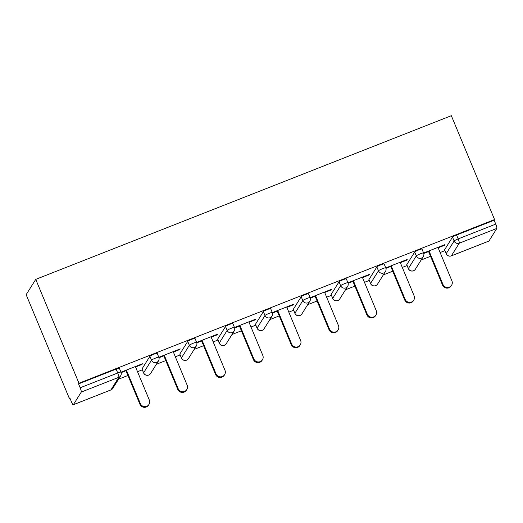 <?xml version="1.0" encoding="UTF-8"?>
<svg xmlns="http://www.w3.org/2000/svg" width="523" height="523" viewBox="0 0 523 523"><rect width="100%" height="100%" fill="white"/><g stroke="black" fill="none" stroke-linecap="round" stroke-linejoin="round"><path stroke-width="0.78" d="M110.791 389.968A3.962 0.641 -111.5 0 0 110.869 389.962L73.285 404.769A3.962 0.641 -111.5 0 1 71.416 401.749L69.807 397.879L69.389 398.546L69.984 398.31M118.531 379.188L127.952 375.481M137.523 371.709L142.308 369.826M156.357 364.296L165.778 360.582M175.349 356.817L180.134 354.927M194.183 349.397L203.597 345.69M213.168 341.918L217.96 340.035M232.009 334.498L241.423 330.791M250.994 327.019L255.786 325.136M269.835 319.605L279.249 315.892M288.82 312.126L293.612 310.237M307.661 304.706L317.075 300.993M326.646 297.227L331.432 295.345M345.481 289.807L354.901 286.101M364.472 282.328L369.258 280.446M383.307 274.908L392.727 271.202M402.298 267.436L407.084 265.547M421.133 260.016L430.553 256.303M440.124 252.537L444.91 250.648M69.389 398.546L26.15 294.678L35.734 279.374L451.329 115.694L494.562 219.562L78.966 383.241L35.734 279.374M488.946 241.038L496.85 228.407L459.266 243.208L451.362 255.839L488.946 241.038A3.962 0.641 68.5 0 1 488.881 241.09A3.962 0.641 68.5 0 1 488.802 241.09M444.602 249.765L446.211 253.642A3.962 0.464 -22.6 0 0 446.191 253.727L444.583 249.857A3.962 0.464 -22.6 0 1 444.602 249.765L452.506 237.135A3.962 0.464 -22.6 0 1 456.559 235.036L458.174 238.906L495.758 224.106L494.143 220.235L494.562 219.562M456.559 235.036L494.143 220.235M495.758 224.106A3.962 0.641 68.5 0 1 496.85 228.407M81.255 392.087L73.351 404.71L110.928 389.91L118.839 377.286L81.255 392.087A3.962 0.641 -111.5 0 0 80.163 387.785L117.747 372.984L116.132 369.107A3.962 0.464 -22.6 0 1 119.368 368.257L120.983 372.128A3.962 0.464 -22.6 0 0 117.747 372.984A3.962 0.641 -111.5 0 1 118.839 377.286A3.962 3.883 32.1 0 0 120.682 375.756A3.962 3.962 0 0 0 120.983 372.128M423.617 253.021L445.001 244.594L444.583 245.267L444.406 244.829M423.761 253.465L428.579 251.57M438.15 247.797L444.583 245.267M78.966 383.241L78.548 383.908L116.132 369.107M141.995 368.944L143.609 372.814A3.962 0.464 -22.6 0 0 143.59 372.906L141.975 369.029A3.962 0.464 -22.6 0 1 141.995 368.944L149.905 356.313A3.962 0.464 -22.6 0 1 153.958 354.208A3.962 0.464 -22.6 0 1 157.194 353.358L158.809 357.235A3.962 0.464 -22.6 0 0 155.573 358.085A3.962 0.464 157.4 0 0 151.513 360.184L149.905 356.313M179.82 354.045L181.435 357.915A3.962 0.464 -22.6 0 0 181.416 358.007L179.801 354.136A3.962 0.464 -22.6 0 1 179.82 354.045L187.724 341.414A3.962 0.464 -22.6 0 1 191.784 339.316A3.962 0.464 -22.6 0 1 195.02 338.459L196.635 342.336A3.962 0.464 -22.6 0 0 193.399 343.186A3.962 0.464 157.4 0 0 189.339 345.291L187.724 341.414M217.646 339.146L219.261 343.023A3.962 0.464 -22.6 0 0 219.242 343.108L217.627 339.237A3.962 0.464 -22.6 0 1 217.646 339.146L225.55 326.522A3.962 0.464 -22.6 0 1 229.61 324.417A3.962 0.464 -22.6 0 1 232.846 323.567L234.461 327.437A3.962 0.464 -22.6 0 0 231.218 328.294A3.962 0.464 157.4 0 0 227.165 330.392L225.55 326.522M255.472 324.247L257.087 328.124A3.962 0.464 -22.6 0 0 257.068 328.215L255.453 324.338A3.962 0.464 -22.6 0 1 255.472 324.247L263.376 311.623A3.962 0.464 -22.6 0 1 267.436 309.518A3.962 0.464 -22.6 0 1 270.672 308.668L272.287 312.538A3.962 0.464 -22.6 0 0 269.044 313.395A3.962 0.464 157.4 0 0 264.991 315.493L263.376 311.623M293.298 309.355L294.913 313.225A3.962 0.464 -22.6 0 0 294.887 313.316L293.279 309.439A3.962 0.464 -22.6 0 1 293.298 309.355L301.202 296.724A3.962 0.464 -22.6 0 1 305.262 294.626A3.962 0.464 -22.6 0 1 308.498 293.769L310.113 297.646A3.962 0.464 -22.6 0 0 306.87 298.496A3.962 0.464 157.4 0 0 302.817 300.601L301.202 296.724M331.124 294.456L332.733 298.332A3.962 0.464 -22.6 0 0 332.713 298.417L331.105 294.547A3.962 0.464 -22.6 0 1 331.124 294.456L339.028 281.825A3.962 0.464 -22.6 0 1 343.088 279.727A3.962 0.464 -22.6 0 1 346.324 278.87L347.932 282.747A3.962 0.464 -22.6 0 0 344.696 283.597A3.962 0.464 157.4 0 0 340.643 285.702L339.028 281.825M368.95 279.557L370.559 283.433A3.962 0.464 -22.6 0 0 370.539 283.525L368.931 279.648A3.962 0.464 -22.6 0 1 368.95 279.557L376.854 266.933A3.962 0.464 -22.6 0 1 380.914 264.828A3.962 0.464 -22.6 0 1 384.15 263.978L385.758 267.848A3.962 0.464 -22.6 0 0 382.522 268.704A3.962 0.464 157.4 0 0 378.469 270.803L376.854 266.933M406.776 264.664L408.385 268.534A3.962 0.464 -22.6 0 0 408.365 268.626L406.757 264.749A3.962 0.464 -22.6 0 1 406.776 264.664L414.68 252.034A3.962 0.464 -22.6 0 1 418.733 249.935A3.962 0.464 -22.6 0 1 421.976 249.079L423.584 252.955A3.962 0.464 -22.6 0 0 420.348 253.805A3.962 0.464 157.4 0 0 416.295 255.91L414.68 252.034M400.324 262.696L406.757 260.16L407.175 259.493L385.791 267.92M385.935 268.364L390.753 266.462M362.504 277.595L368.931 275.059L369.356 274.392L347.965 282.812M348.109 283.263L352.933 281.361M324.678 292.488L331.111 289.958L331.53 289.284L310.139 297.711M310.283 298.156L315.108 296.26M286.852 307.387L293.285 304.857L293.704 304.183L272.313 312.61M272.457 313.055L277.282 311.159M249.026 322.286L255.459 319.749L255.878 319.082L234.487 327.503M234.631 327.954L239.456 326.051M211.2 337.178L217.633 334.648L218.052 333.981L196.661 342.402M196.805 342.846L201.63 340.95M173.375 352.077L179.807 349.547L180.226 348.874L158.835 357.301M158.979 357.745L163.804 355.849M135.549 366.976L141.981 364.439L142.4 363.773L121.009 372.199M121.153 372.644L125.978 370.742M78.548 383.908L80.163 387.785M406.757 260.16L406.58 259.728M368.931 275.059L368.754 274.627M331.111 289.958L330.928 289.526M293.285 304.857L293.102 304.419M255.459 319.749L255.276 319.318M217.633 334.648L217.45 334.217M179.807 349.547L179.624 349.109M141.981 364.439L141.798 364.008M451.584 285.257L451.166 285.924A4.884 4.785 -147.9 0 1 442.543 285.1L442.961 284.434A4.884 4.785 32.1 0 0 451.584 285.257A4.884 4.785 32.1 0 0 451.931 280.897L437.973 247.366M442.961 284.434L429.004 250.896M442.543 285.1L428.402 251.138M413.758 300.156L413.34 300.823A4.884 4.785 -147.9 0 1 404.717 299.999L405.135 299.326A4.884 4.785 32.1 0 0 413.758 300.156A4.884 4.785 32.1 0 0 414.105 295.796L400.147 262.265M405.135 299.326L391.178 265.795M404.717 299.999L390.576 266.03M375.932 315.049L375.514 315.722A4.884 4.785 -147.9 0 1 366.891 314.898L367.309 314.225A4.884 4.785 32.1 0 0 375.932 315.049A4.884 4.785 32.1 0 0 376.279 310.695L362.321 277.157M367.309 314.225L353.352 280.694M366.891 314.898L352.75 280.929M338.106 329.948L337.688 330.621A4.884 4.785 -147.9 0 1 329.065 329.791L329.483 329.124A4.884 4.785 32.1 0 0 338.106 329.948A4.884 4.785 32.1 0 0 338.453 325.587L324.495 292.056M329.483 329.124L315.526 295.593M329.065 329.791L314.924 295.828M300.28 344.847L299.862 345.513A4.884 4.785 -147.9 0 1 291.239 344.69L291.657 344.023A4.884 4.785 32.1 0 0 300.28 344.847A4.884 4.785 32.1 0 0 300.627 340.486L286.669 306.955M291.657 344.023L277.7 310.485M291.239 344.69L277.098 310.721M262.461 359.746L262.036 360.412A4.884 4.785 -147.9 0 1 253.413 359.589L253.832 358.915A4.884 4.785 32.1 0 0 262.461 359.746A4.884 4.785 32.1 0 0 262.801 355.385L248.843 321.848M253.832 358.915L239.874 325.384M253.413 359.589L239.273 325.62M224.635 374.638L224.21 375.311A4.884 4.785 -147.9 0 1 215.587 374.481L216.006 373.814A4.884 4.785 32.1 0 0 224.635 374.638A4.884 4.785 32.1 0 0 224.975 370.277L211.017 336.747M216.006 373.814L202.048 340.283M215.587 374.481L201.447 340.519M186.809 389.537L186.391 390.204A4.884 4.785 -147.9 0 1 177.761 389.38L178.18 388.713A4.884 4.785 32.1 0 0 186.809 389.537A4.884 4.785 32.1 0 0 187.149 385.176L173.191 351.646M178.18 388.713L164.222 355.176M177.761 389.38L163.621 355.411M148.983 404.436L148.565 405.103A4.884 4.785 -147.9 0 1 139.935 404.279L140.354 403.606A4.884 4.785 32.1 0 0 148.983 404.436A4.884 4.785 32.1 0 0 149.33 400.075L135.365 366.545M140.354 403.606L126.396 370.075M139.935 404.279L125.795 370.31M488.881 241.09L451.303 255.891A3.962 0.641 68.5 0 0 451.362 255.839A3.962 3.883 -147.9 0 1 446.211 253.642L454.121 241.011A3.962 0.464 157.4 0 1 458.174 238.906A3.962 0.641 68.5 0 1 459.266 243.208A3.962 3.883 -147.9 0 1 454.121 241.011L452.506 237.135M112.778 388.38A3.962 3.962 0 0 1 110.869 389.962A3.962 0.641 -111.5 0 0 110.928 389.91A3.962 3.883 32.1 0 0 112.778 388.38L120.682 375.756M423.29 256.577A3.962 3.883 32.1 0 1 421.44 258.107A3.962 3.883 -147.9 0 1 416.295 255.91L408.385 268.534A3.962 3.883 -147.9 0 0 413.536 270.737A3.962 3.883 32.1 0 0 415.38 269.208L423.29 256.577A3.962 3.962 0 0 0 423.584 252.955M370.539 283.525A3.962 3.962 0 0 0 377.554 284.1A3.962 3.883 32.1 0 1 375.71 285.63A3.962 3.883 -147.9 0 1 370.559 283.433L378.469 270.803A3.962 3.883 -147.9 0 0 383.614 273.006A3.962 3.883 32.1 0 0 385.464 271.476A3.962 3.962 0 0 0 385.758 267.848M332.713 298.417A3.962 3.962 0 0 0 339.728 298.999A3.962 3.883 32.1 0 1 337.884 300.529A3.962 3.883 -147.9 0 1 332.733 298.332L340.643 285.702A3.962 3.883 -147.9 0 0 345.788 287.898A3.962 3.883 32.1 0 0 347.638 286.369A3.962 3.962 0 0 0 347.932 282.747M294.887 313.316A3.962 3.962 0 0 0 301.902 313.898A3.962 3.883 32.1 0 1 300.058 315.428A3.962 3.883 -147.9 0 1 294.913 313.225L302.817 300.601A3.962 3.883 -147.9 0 0 307.962 302.797A3.962 3.883 32.1 0 0 309.812 301.268A3.962 3.962 0 0 0 310.113 297.646M257.068 328.215A3.962 3.962 0 0 0 264.076 328.79A3.962 3.883 32.1 0 1 262.232 330.32A3.962 3.883 -147.9 0 1 257.087 328.124L264.991 315.493A3.962 3.883 -147.9 0 0 270.143 317.696A3.962 3.883 32.1 0 0 271.986 316.167A3.962 3.962 0 0 0 272.287 312.538M219.242 343.108A3.962 3.962 0 0 0 226.256 343.689A3.962 3.883 32.1 0 1 224.406 345.219A3.962 3.883 -147.9 0 1 219.261 343.023L227.165 330.392A3.962 3.883 -147.9 0 0 232.317 332.589A3.962 3.883 32.1 0 0 234.16 331.059A3.962 3.962 0 0 0 234.461 327.437M181.416 358.007A3.962 3.962 0 0 0 188.43 358.588A3.962 3.883 32.1 0 1 186.58 360.118A3.962 3.883 -147.9 0 1 181.435 357.915L189.339 345.291A3.962 3.883 -147.9 0 0 194.491 347.488A3.962 3.883 32.1 0 0 196.334 345.958A3.962 3.962 0 0 0 196.635 342.336M143.59 372.906A3.962 3.962 0 0 0 150.604 373.487A3.962 3.883 32.1 0 1 148.754 375.017A3.962 3.883 -147.9 0 1 143.609 372.814L151.513 360.184A3.962 3.883 -147.9 0 0 156.665 362.387A3.962 3.883 32.1 0 0 158.508 360.857A3.962 3.962 0 0 0 158.809 357.235M446.191 253.727A3.962 3.962 0 0 0 451.303 255.891M408.365 268.626A3.962 3.962 0 0 0 415.38 269.208M377.554 284.1L385.464 271.476M339.728 298.999L347.638 286.369M301.902 313.898L309.812 301.268M264.076 328.79L271.986 316.167M226.256 343.689L234.16 331.059M188.43 358.588L196.334 345.958M150.604 373.487L158.508 360.857"/></g></svg>
